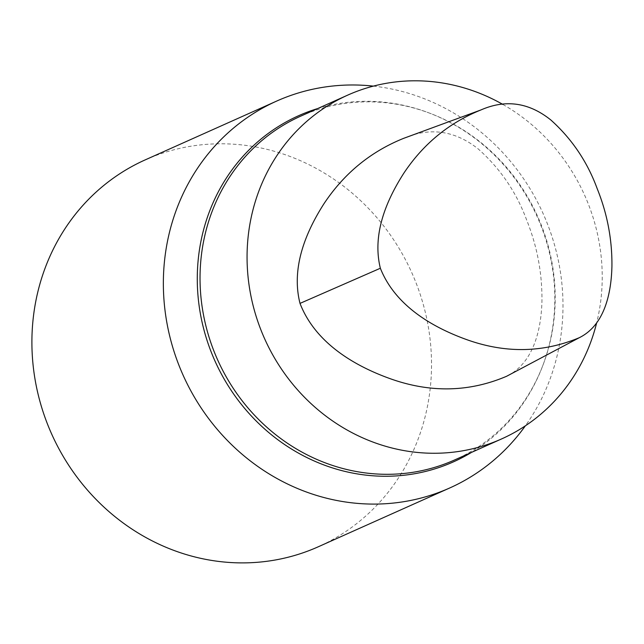 <?xml version="1.0" encoding="UTF-8"?>
<svg xmlns="http://www.w3.org/2000/svg" width="644" height="644" viewBox="0 0 644 644"><rect width="100%" height="100%" fill="white"/><g stroke="black" fill="none" stroke-linecap="round" stroke-linejoin="round"><path stroke-width="0.48" stroke-dasharray="3.22 2.42" d="M403.619 138.355C429.806 127.029 454.567 130.466 477.888 148.667C500.05 168.197 516.327 192.033 526.712 220.159C537.289 246.604 542.361 273.821 541.926 301.803C541.129 330.469 533.127 363.498 506.611 376.273M317.701 108.554A189.602 176.528 -114.1 0 1 429.725 113.191A189.602 176.528 -114.1 0 1 545.718 239.262A189.602 176.528 -114.1 0 1 542.723 365.784A189.602 176.528 -114.1 0 1 471.513 452.394M300.708 116.153A188.338 175.353 -114.1 0 1 430.933 113.658A188.338 175.353 -114.1 0 1 546.16 238.892A188.338 175.353 -114.1 0 1 543.182 364.568A188.338 175.353 -114.1 0 1 454.527 459.993M373.375 86.119A211.924 197.314 -114.1 0 1 552.818 239.198A211.924 197.314 -114.1 0 1 525.351 425.837M145.174 159.897A211.924 197.314 -114.1 0 1 421.361 298.003A211.924 197.314 -114.1 0 1 318.257 546.788M502.851 104.433A188.338 175.353 -114.1 0 1 593.188 217.849A188.338 175.353 -114.1 0 1 596.602 323.079M430.933 113.658L429.725 113.191M543.182 364.568L542.723 365.784"/><path stroke-width="0.97" d="M380.354 268.25C371.934 233.965 386.601 200.099 403.852 173.147C423.333 143.886 449.021 122.827 480.915 109.955C505.701 99.12 529.03 102.477 550.902 120.042C571.904 138.911 587.336 161.797 597.205 188.684C607.34 213.848 612.251 239.801 611.921 266.552C611.253 293.704 604.386 325.365 579.246 337.722C543.504 352.614 506.595 353.459 468.502 340.265C433.404 327.925 395.408 306.206 380.354 268.25L300.007 303.396C290.943 267.646 305.86 232.082 323.868 203.882C343.977 173.518 370.566 151.67 403.619 138.355L480.915 109.955M579.246 337.722L506.611 376.273C469.589 392.027 431.279 393.009 391.665 379.211C354.957 366.307 315.407 343.212 300.007 303.396M471.513 452.394A189.602 176.528 -114.1 0 1 214.911 360.865A189.602 176.528 -114.1 0 1 317.701 108.554M596.602 323.079A188.338 175.353 -114.1 0 1 501.555 438.95L454.527 459.993A188.338 175.353 -114.1 0 1 217.551 359.682A188.338 175.353 -114.1 0 1 300.708 116.153L347.736 95.111A188.338 175.353 -114.1 0 1 502.851 104.433M525.351 425.837A211.924 197.314 -114.1 0 1 449.713 487.983A211.924 197.314 -114.1 0 1 183.065 375.106A211.924 197.314 -114.1 0 1 276.63 101.092A211.924 197.314 -114.1 0 1 373.375 86.119M449.713 487.983L318.257 546.788A211.924 197.314 -114.1 0 1 51.609 433.911A211.924 197.314 -114.1 0 1 145.174 159.897L276.63 101.092M501.555 438.95A188.338 175.353 -114.1 0 1 264.579 338.639A188.338 175.353 -114.1 0 1 347.736 95.111"/></g></svg>

